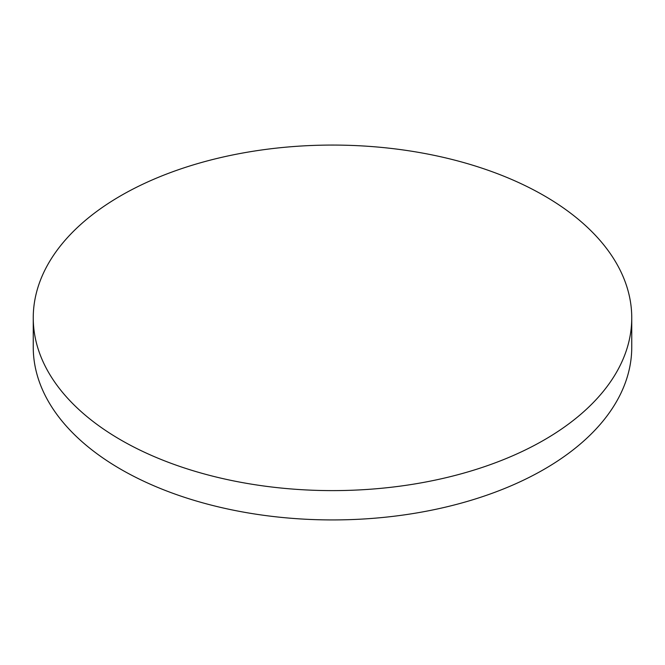<?xml version="1.0" encoding="UTF-8"?>
<svg xmlns="http://www.w3.org/2000/svg" width="665" height="665" viewBox="0 0 665 665"><rect width="100%" height="100%" fill="white"/><g stroke="black" fill="none" stroke-linecap="round" stroke-linejoin="round"><path stroke-width="1" d="M120.897 440.006A299.25 172.767 0 0 0 447.021 477.462A299.25 172.767 0 0 0 631.75 317.837A299.25 172.767 0 0 0 544.103 195.676A299.25 172.767 0 0 0 217.979 158.22A299.25 172.767 0 0 0 33.25 317.837A299.25 172.767 0 0 0 120.897 440.006M33.25 317.837L33.25 347.163A299.25 172.767 0 0 0 120.897 469.324A299.25 172.767 0 0 0 447.021 506.78A299.25 172.767 0 0 0 631.75 347.163L631.75 317.837"/></g></svg>
